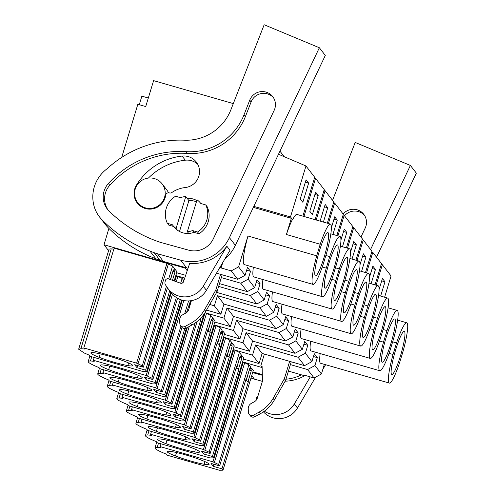 <?xml version="1.0" encoding="UTF-8"?>
<svg xmlns="http://www.w3.org/2000/svg" width="495" height="495" viewBox="0 0 495 495"><rect width="100%" height="100%" fill="white"/><g stroke="black" fill="none" stroke-linecap="round" stroke-linejoin="round"><path stroke-width="0.74" d="M381.286 264.256L382.338 264.701L391.062 275.987L384.615 297.223M108.597 250.662L104.024 244.753L108.894 228.405M233.306 103.597L153.599 80.629L145.722 106.561L137.839 104.29L121.69 157.429M148.321 98.016L141.873 96.16L139.281 104.705M314.498 177.909L315.544 178.361L324.237 189.597L315.098 219.681M324.039 190.247L325.085 190.693L333.779 201.929L327.319 223.202M333.581 202.585L334.626 203.03L343.32 214.267L336.86 235.533M343.122 214.917L344.167 215.362L352.861 226.599L346.401 247.871M352.663 227.254L353.708 227.7L362.402 238.937L355.942 260.203M362.204 239.586L363.25 240.032L371.943 251.274L365.483 272.541M371.745 251.924L372.791 252.37L381.484 263.606L375.024 284.879M302.878 216.16L314.696 177.26L305.966 165.98L278.499 154.248M376.113 285.188L382.338 264.701M379.077 289.464L382.418 278.475L384.986 281.791L380.643 296.078M304.586 375.241L304.45 375.705L303.949 375.055L314.09 377.982L307.574 369.561L290.392 364.611L291.246 361.808M243.46 359.073L259.027 363.559L262.115 353.418L304.543 365.644L311.893 361.628L314.288 353.739L317.32 357.656L313.44 356.536M147.182 429.852L145.45 435.557A34.093 3.446 16.9 0 0 151.049 439.368A34.588 3.496 16.9 0 0 156.272 441.608L157.119 442.697L209.917 457.912L213.45 457.863L243.757 358.089L241.944 355.744L241.331 357.755L239.803 357.316M259.027 363.559L252.518 355.144L255.599 344.996L298.033 357.229L305.378 353.213L307.779 345.324L303.899 344.204M151.458 431.479L150.604 434.282L203.42 449.503L209.063 452.195L210.121 453.562L236.591 366.442L236.907 366.851L240.137 356.208L240.582 356.784L241.195 354.773L239.376 352.428L209.063 452.195M252.518 355.144L233.733 349.73L203.42 449.503M233.918 346.741L249.486 351.227L252.574 341.08L295.001 353.306L302.352 349.297L304.747 341.408L307.779 345.324M137.641 417.52L135.908 423.219A34.093 3.446 16.9 0 0 141.508 427.03A34.588 3.496 16.9 0 0 146.73 429.27L147.578 430.365L200.376 445.58L203.903 445.525L234.215 345.757L232.403 343.412L231.79 345.423L230.262 344.978M249.486 351.227L242.977 342.812L246.058 332.665L288.492 344.891L295.837 340.876L298.238 332.986L294.358 331.867M141.917 419.147L141.063 421.944L193.879 437.165L199.522 439.863L200.58 441.231L227.05 354.111L227.366 354.513L230.596 343.877L231.041 344.452L231.654 342.441L229.835 340.09L199.522 439.863M242.977 342.812L224.192 337.398L193.879 437.165M224.377 334.403L239.945 338.889L243.026 328.748L285.46 340.975L292.811 336.959L295.206 329.07L298.238 332.986M128.1 405.182L126.367 410.887A34.093 3.446 16.9 0 0 131.967 414.699A34.588 3.496 16.9 0 0 137.189 416.939L138.031 418.028L190.835 433.243L194.362 433.193L224.674 333.42L222.861 331.075L222.249 333.086L220.721 332.646M239.945 338.889L233.436 330.474L236.517 320.327L278.951 332.56L286.296 328.544L288.696 320.655L284.817 319.535M132.375 406.81L131.522 409.613L184.338 424.828L189.981 427.525L191.039 428.893L217.509 341.773L217.825 342.175L221.055 331.539L221.5 332.114L222.113 330.103L220.294 327.758L189.981 427.525M233.436 330.474L214.651 325.06L184.338 424.828M214.836 322.072L230.404 326.558L233.485 316.41L275.919 328.637L283.27 324.627L285.665 316.732L288.696 320.655M118.559 392.844L116.826 398.549A34.093 3.446 16.9 0 0 122.426 402.361A34.588 3.496 16.9 0 0 127.648 404.601L128.49 405.696L181.294 420.911L184.821 420.855L215.133 321.088L213.32 318.743L212.708 320.748L211.179 320.308M230.404 326.558L223.895 318.137L226.976 307.995L269.41 320.222L276.755 316.206L279.155 308.317L275.276 307.197M122.834 394.478L121.98 397.275L174.797 412.496L180.44 415.194L181.498 416.561L207.968 329.441L208.284 329.843L211.513 319.207L211.959 319.776L212.565 317.771L210.752 315.42L180.44 415.194M223.895 318.137L205.109 312.722L174.797 412.496M206.526 310.093L220.863 314.22L223.944 304.079L266.378 316.305L273.723 312.289L276.123 304.4L279.155 308.317M109.011 380.513L107.279 386.211A34.093 3.446 16.9 0 0 112.885 390.029A34.588 3.496 16.9 0 0 118.107 392.269L118.949 393.358L171.753 408.573L175.279 408.524L203.897 314.331M220.863 314.22L214.354 305.805L217.435 295.657L259.869 307.884L267.213 303.874L269.614 295.979L265.728 294.865M113.287 382.14L112.439 384.943L165.256 400.158L170.899 402.856L171.957 404.223L197.072 321.564M187.32 327.523L165.256 400.158M214.354 305.805L209.744 304.474M216.662 292.39L256.837 303.967L264.181 299.958L266.582 292.062L269.614 295.979M211.433 301.517L211.235 301.863M99.47 368.175L97.738 373.88A34.093 3.446 16.9 0 0 103.344 377.691A34.588 3.496 16.9 0 0 108.566 379.931L109.407 381.02L162.212 396.241L165.738 396.186L186.46 327.993M218.648 286.419L250.328 295.552L257.672 291.536L260.073 283.647L256.187 282.527M103.746 369.808L102.898 372.605L155.715 387.826L161.358 390.524L162.416 391.892L181.999 327.424M182.333 300.199L155.715 387.826M219.495 283.623L247.296 291.635L254.64 287.62L257.041 279.731L260.073 283.647M89.929 355.843L88.197 361.542A34.093 3.446 16.9 0 0 93.802 365.353A34.588 3.496 16.9 0 0 99.025 367.599L99.866 368.688L152.67 383.903L156.197 383.854L181.671 300.007M221.327 277.608L240.787 283.214L248.131 279.205L250.526 271.31L246.646 270.196M94.205 357.47L93.357 360.267L146.167 375.488L151.817 378.186L152.875 379.554L177.575 298.256M184.74 278.097L176.48 275.721L174.828 281.16M171.282 292.83L146.167 375.488M247.964 236.004L316.695 255.81A31.383 4.399 106.1 0 0 313.019 284.402L244.289 264.596A31.383 4.399 -73.9 0 1 247.964 236.004L238.59 266.867L245.099 275.288L247.5 267.393L250.526 271.31M185.674 275.325L176.672 272.733M170.398 279.57L173.349 269.862L173.788 270.437L174.401 268.426L172.588 266.081L166.939 263.383L114.128 248.162L83.816 347.936L84.657 349.025L80.902 348.678L78.656 349.21L84.261 353.022L89.484 355.262L90.325 356.351L143.129 371.572L146.656 371.516L170.769 292.161M78.656 349.21L108.968 249.437A34.093 3.446 16.9 0 1 111.214 248.905A34.588 3.496 16.9 0 1 113.838 249.109M174.19 269.119L175.156 269.398L176.969 271.749L174.178 280.931M187.215 270.722L185.229 268.154L185.415 267.523M104.024 244.753L185.229 268.154M221.29 265.054L220.603 267.312L220.052 267.151M305.966 165.98L290.485 216.934L253.817 206.372M162.063 183.8A15.395 15.166 142.3 0 1 145.437 207.875A15.395 15.166 142.3 0 1 137.319 184.703A15.395 15.166 142.3 0 1 162.063 183.8L166.697 189.789A15.395 15.166 142.3 0 1 168.504 192.796M304.45 375.705L288.424 371.089M252.865 371.875L262.313 374.597M262.127 367.568L243.274 362.068L248.917 364.759L250.736 367.111L250.124 369.121L249.678 368.546L246.448 379.182L246.133 378.78L219.662 465.9L218.604 464.533L212.961 461.835L160.145 446.614L160.999 443.817M250.526 367.804L251.485 368.082L253.304 370.427L222.991 470.194L219.464 470.25L166.66 455.035L165.813 453.94A34.588 3.496 -163.1 0 1 160.59 451.7A34.093 3.446 -163.1 0 1 154.991 447.888A34.093 3.446 -163.1 0 1 157.231 447.356A34.588 3.496 -163.1 0 1 160.993 447.709L160.145 446.614M243.274 362.068L212.961 461.835M279.96 151.167L283.35 155.548L283.14 156.228M303.967 216.47L315.544 178.361M309.802 211.297L315.624 192.128L318.192 195.451L312.37 214.613L309.802 211.297M316.181 219.99L325.085 190.693M320.104 221.123L325.166 204.466L327.733 207.782L323.396 222.069M328.402 223.511L334.626 203.03M331.372 227.787L334.707 216.798L337.274 220.12L332.937 234.407M337.943 235.849L344.167 215.362M340.913 240.118L344.254 229.136L346.816 232.452L342.478 246.739M347.484 248.187L353.708 227.7M350.454 252.456L353.795 241.467L356.357 244.79L352.019 259.077M357.031 260.519L363.25 240.032M359.995 264.788L363.336 253.805L365.904 257.122L361.56 271.409M366.572 272.856L372.791 252.37M369.536 277.126L372.877 266.143L375.445 269.459L371.101 283.746M253.347 207.368L291.332 218.314L292.619 219.7L290.485 216.934M292.619 219.7A31.383 4.399 -73.9 0 1 296.876 214.428L330.4 224.087A31.383 4.399 106.1 0 0 320.209 244.258L286.407 234.519L291.332 218.314M300.261 198.959L306.083 179.796L308.651 183.113L302.829 202.276L300.261 198.959M392.659 341.822L396.538 342.942A31.383 4.399 106.1 0 1 406.729 322.771A31.383 4.399 106.1 0 1 403.054 351.357L399.539 362.909A31.383 4.399 -73.9 0 1 389.348 383.081A31.383 4.399 -73.9 0 1 393.03 354.494L396.538 342.942M384.986 281.791L381.695 280.844M324.355 364.351L321.434 373.966L314.09 377.982M262.127 367.5L260.809 365.861L262.09 366.232L262.486 381.057L257.282 398.19A5.921 5.835 -37.7 0 1 254.424 401.705L251.355 403.375A5.921 5.835 -37.7 0 0 248.243 408.864L248.397 412.248A3.552 3.502 -37.7 0 0 253.588 415.119L259.12 412.1A35.529 34.997 -37.7 0 0 273.11 398.395L284.347 378.774L289.637 361.35M264.392 354.074L260.809 365.861M249.115 414.216L250.371 415.831A3.552 3.502 -37.7 0 0 254.845 416.74L260.37 413.715A35.529 34.997 -37.7 0 0 274.36 400.016L285.596 380.395L284.347 378.774M285.596 380.395L290.392 364.611M317.32 357.656L314.919 365.551L307.574 369.561M254.64 287.62L248.131 279.205M264.181 299.958L257.672 291.536M273.723 312.289L267.213 303.874M283.27 324.627L276.755 316.206M292.811 336.959L286.296 328.544M302.352 349.297L295.837 340.876M311.893 361.628L305.378 353.213M321.434 373.966L314.919 365.551M389.348 383.081L320.618 363.274A31.383 4.399 -73.9 0 1 320.178 353.56M379.504 341.012L383.489 342.156A31.383 4.399 106.1 0 0 379.807 370.749L311.077 350.943A31.383 4.399 -73.9 0 1 310.637 341.228M369.963 328.674L373.948 329.825A31.383 4.399 106.1 0 0 370.266 358.411L301.535 338.605A31.383 4.399 -73.9 0 1 301.096 328.89M360.422 316.342L364.407 317.487A31.383 4.399 106.1 0 0 360.725 346.079L291.994 326.267A31.383 4.399 -73.9 0 1 291.555 316.559M350.881 304.004L354.865 305.155A31.383 4.399 106.1 0 0 351.184 333.741L282.453 313.935A31.383 4.399 -73.9 0 1 282.014 304.221M341.34 291.673L345.324 292.817A31.383 4.399 106.1 0 0 341.643 321.41L272.912 301.597A31.383 4.399 -73.9 0 1 272.473 291.889M331.798 279.335L335.783 280.479A31.383 4.399 106.1 0 0 332.102 309.072L263.371 289.266A31.383 4.399 -73.9 0 1 262.925 279.551M322.257 266.997L326.242 268.148A31.383 4.399 106.1 0 0 322.561 296.734L253.83 276.928A31.383 4.399 -73.9 0 1 253.384 267.22M233.733 349.73L239.376 352.428M240.985 355.466L241.944 355.744M145.45 435.557A34.093 3.446 16.9 0 1 147.689 435.025A34.588 3.496 16.9 0 1 151.451 435.371L150.604 434.282M210.121 453.562L201.465 451.069L203.736 454.002L212.392 456.495L213.45 457.863M191.274 447.585A21.91 2.215 16.9 0 1 199.565 451.991A21.91 2.215 16.9 0 1 194.634 451.929A21.91 2.215 16.9 0 1 165.93 443.656A21.91 2.215 16.9 0 1 157.639 439.251A21.91 2.215 16.9 0 1 162.57 439.312A21.91 2.215 16.9 0 1 191.274 447.585M304.543 365.644L298.033 357.229M262.115 353.418L255.599 344.996M224.192 337.398L229.835 340.09M231.443 343.134L232.403 343.412M135.908 423.219A34.093 3.446 16.9 0 1 138.148 422.687A34.588 3.496 16.9 0 1 141.91 423.039L141.063 421.944M200.58 441.231L191.924 438.737L194.195 441.664L202.851 444.157L203.903 445.525M181.733 435.247A21.91 2.215 16.9 0 1 190.024 439.653A21.91 2.215 16.9 0 1 185.093 439.591A21.91 2.215 16.9 0 1 156.389 431.318A21.91 2.215 16.9 0 1 148.098 426.913A21.91 2.215 16.9 0 1 153.029 426.975A21.91 2.215 16.9 0 1 181.733 435.247M295.001 353.306L288.492 344.891M252.574 341.08L246.058 332.665M214.651 325.06L220.294 327.758M221.896 330.796L222.861 331.075M126.367 410.887A34.093 3.446 16.9 0 1 128.607 410.355A34.588 3.496 16.9 0 1 132.369 410.702L131.522 409.613M191.039 428.893L182.383 426.399L184.647 429.332L193.304 431.826L194.362 433.193M172.192 422.916A21.91 2.215 16.9 0 1 180.483 427.315A21.91 2.215 16.9 0 1 175.552 427.259A21.91 2.215 16.9 0 1 146.848 418.987A21.91 2.215 16.9 0 1 138.557 414.581A21.91 2.215 16.9 0 1 143.488 414.643A21.91 2.215 16.9 0 1 172.192 422.916M285.46 340.975L278.951 332.56M243.026 328.748L236.517 320.327M205.109 312.722L210.752 315.42M212.355 318.464L213.32 318.743M116.826 398.549A34.093 3.446 16.9 0 1 119.066 398.017A34.588 3.496 16.9 0 1 122.822 398.364L121.98 397.275M181.498 416.561L172.842 414.068L175.106 416.994L183.763 419.488L184.821 420.855M162.651 410.578A21.91 2.215 16.9 0 1 170.936 414.983A21.91 2.215 16.9 0 1 166.011 414.921A21.91 2.215 16.9 0 1 137.301 406.649A21.91 2.215 16.9 0 1 129.016 402.243A21.91 2.215 16.9 0 1 133.941 402.305A21.91 2.215 16.9 0 1 162.651 410.578M275.919 328.637L269.41 320.222M233.485 316.41L226.976 307.995M107.279 386.211A34.093 3.446 16.9 0 1 109.525 385.685A34.588 3.496 16.9 0 1 113.281 386.032L112.439 384.943M171.957 404.223L163.301 401.73L165.565 404.663L174.221 407.156L175.279 408.524M153.103 398.24A21.91 2.215 16.9 0 1 161.395 402.645A21.91 2.215 16.9 0 1 156.463 402.584A21.91 2.215 16.9 0 1 127.76 394.317A21.91 2.215 16.9 0 1 119.468 389.911A21.91 2.215 16.9 0 1 124.4 389.973A21.91 2.215 16.9 0 1 153.103 398.24M266.378 316.305L259.869 307.884M223.944 304.079L217.435 295.657M97.738 373.88A34.093 3.446 16.9 0 1 99.984 373.348A34.588 3.496 16.9 0 1 103.74 373.694L102.898 372.605M162.416 391.892L153.759 389.392L156.024 392.325L164.68 394.818L165.738 396.186M143.562 385.908A21.91 2.215 16.9 0 1 151.854 390.314A21.91 2.215 16.9 0 1 146.922 390.252A21.91 2.215 16.9 0 1 118.218 381.979A21.91 2.215 16.9 0 1 109.927 377.574A21.91 2.215 16.9 0 1 114.859 377.636A21.91 2.215 16.9 0 1 143.562 385.908M256.837 303.967L250.328 295.552M176.48 275.721L182.129 278.419L183.88 280.677M88.197 361.542A34.093 3.446 16.9 0 1 90.443 361.01A34.588 3.496 16.9 0 1 94.199 361.362L93.357 360.267M152.875 379.554L144.218 377.06L146.483 379.987L155.139 382.486L156.197 383.854M134.021 373.57A21.91 2.215 16.9 0 1 142.312 377.976A21.91 2.215 16.9 0 1 137.381 377.914A21.91 2.215 16.9 0 1 108.677 369.641A21.91 2.215 16.9 0 1 100.386 365.242A21.91 2.215 16.9 0 1 105.317 365.298A21.91 2.215 16.9 0 1 134.021 373.57M247.296 291.635L240.787 283.214M245.099 275.288L237.755 279.298L231.245 270.883L221.104 267.956L222.725 262.61M191.423 300.632L188.713 309.548A5.921 5.835 -37.7 0 1 185.854 313.057L182.785 314.733A5.921 5.835 -37.7 0 0 179.673 320.216L179.827 323.606A3.552 3.502 -37.7 0 0 180.545 325.568L181.801 327.189A3.552 3.502 -37.7 0 0 186.275 328.092L191.806 325.073A35.529 34.997 -37.7 0 0 205.79 311.367L217.027 291.747L215.777 290.132L220.572 274.348L237.755 279.298M217.027 291.747L222.175 274.812M83.816 347.936L136.626 363.157L142.275 365.854L143.333 367.216L167.458 287.818M143.333 367.216L134.677 364.722L136.942 367.655L145.598 370.149L146.656 371.516M124.48 361.239A21.91 2.215 16.9 0 1 132.771 365.644A21.91 2.215 16.9 0 1 127.84 365.582A21.91 2.215 16.9 0 1 99.136 357.31A21.91 2.215 16.9 0 1 90.845 352.904A21.91 2.215 16.9 0 1 95.776 352.966A21.91 2.215 16.9 0 1 124.48 361.239M166.939 263.383L136.626 363.157M172.588 266.081L168.677 278.957M166.444 286.302L142.275 365.854M173.219 270.276L173.788 270.437M137.579 365.564L136.942 367.655M145.598 370.149L169.711 290.794M172.934 271.229L170.596 279.644M173.009 270.969L174.543 271.409L175.156 269.398M173.089 271.439L174.989 271.984L174.543 271.409M174.989 271.984L172.458 280.312M220.603 267.312L221.104 267.956M216.501 273.172L220.572 274.348M185.767 196.546L176.078 228.436A17.764 17.498 142.3 0 1 172.31 224.718L167.329 223.288A21.316 20.994 -37.7 0 1 175.552 196.23L180.526 197.666A17.764 17.498 142.3 0 1 185.767 196.546L188.898 200.593A17.764 17.498 142.3 0 1 196.428 201.799M192.586 230.565A17.764 17.498 142.3 0 1 187.345 231.679L197.035 199.794A17.764 17.498 142.3 0 1 200.809 203.507L205.784 204.942A21.316 20.994 -37.7 0 1 197.567 232L192.586 230.565L193.966 232.347L198.94 233.782L197.567 232M187.345 231.679L188.725 233.461M176.078 228.436L177.458 230.212M248.917 364.759L218.604 464.533M249.554 368.954L250.124 369.121M213.908 464.242L213.277 466.333L211.006 463.407L219.662 465.9M249.263 369.914L246.194 380.76L248.403 381.707L221.933 468.827L213.277 466.333M249.344 369.647L250.872 370.093L251.485 368.082M249.424 370.118L251.318 370.662L250.872 370.093M251.318 370.662L248.088 381.305L248.403 381.707M221.933 468.827L222.991 470.194M200.815 459.917A21.91 2.215 16.9 0 1 209.107 464.322A21.91 2.215 16.9 0 1 204.175 464.261A21.91 2.215 16.9 0 1 175.471 455.988A21.91 2.215 16.9 0 1 167.18 451.582A21.91 2.215 16.9 0 1 172.112 451.644A21.91 2.215 16.9 0 1 200.815 459.917M325.871 255.476L329.75 256.596A31.383 4.399 106.1 0 1 339.941 236.424A31.383 4.399 106.1 0 1 336.26 265.011L332.751 276.563A31.383 4.399 106.1 0 1 322.561 296.734M318.192 195.451L314.907 194.498M335.412 267.814L339.292 268.933A31.383 4.399 106.1 0 1 349.482 248.756A31.383 4.399 106.1 0 1 345.801 277.349L342.293 288.901A31.383 4.399 106.1 0 1 332.102 309.072M327.733 207.782L324.448 206.836M344.953 280.145L348.833 281.265A31.383 4.399 106.1 0 1 359.024 261.094A31.383 4.399 106.1 0 1 355.342 289.686L351.834 301.232A31.383 4.399 106.1 0 1 341.643 321.41M337.274 220.12L333.989 219.174M354.494 292.483L358.374 293.603A31.383 4.399 106.1 0 1 368.565 273.432A31.383 4.399 106.1 0 1 364.883 302.018L361.375 313.57A31.383 4.399 106.1 0 1 351.184 333.741M346.816 232.452L343.53 231.505M364.035 304.815L367.915 305.935A31.383 4.399 106.1 0 1 378.106 285.764A31.383 4.399 106.1 0 1 374.424 314.356L370.916 325.908A31.383 4.399 106.1 0 1 360.725 346.079M356.357 244.79L353.071 243.843M373.577 317.153L377.456 318.273A31.383 4.399 106.1 0 1 387.647 298.101A31.383 4.399 106.1 0 1 383.965 326.688L380.457 338.24A31.383 4.399 106.1 0 1 370.266 358.411M365.904 257.122L362.612 256.175M383.118 329.491L386.997 330.604A31.383 4.399 106.1 0 1 397.188 310.433A31.383 4.399 106.1 0 1 393.513 339.025L389.998 350.578A31.383 4.399 106.1 0 1 379.807 370.749M375.445 269.459L372.153 268.513M292.341 219.613A31.383 4.399 106.1 0 0 286.407 234.519M313.019 284.402A31.383 4.399 106.1 0 0 323.21 264.231L326.719 252.679A31.383 4.399 106.1 0 0 330.4 224.087M308.651 183.113L305.365 182.166M389.045 353.343L393.03 354.494M391.533 374.344A22.504 3.156 -73.9 0 1 395.332 350.949A22.504 3.156 -73.9 0 1 404.273 331.304A22.504 3.156 -73.9 0 1 404.551 331.508A22.504 3.156 -73.9 0 1 400.752 354.903A22.504 3.156 -73.9 0 1 391.811 374.548A22.504 3.156 -73.9 0 1 391.533 374.344M383.489 342.156L386.997 330.604M373.948 329.825L377.456 318.273M364.407 317.487L367.915 305.935M354.865 305.155L358.374 293.603M345.324 292.817L348.833 281.265M335.783 280.479L339.292 268.933M326.242 268.148L329.75 256.596M316.695 255.81L320.209 244.258M238.59 266.867L231.245 270.883M240.013 356.623L240.582 356.784M204.367 451.904L203.736 454.002M212.392 456.495L238.856 369.375L238.547 368.967L241.777 358.331L241.331 357.755M239.722 357.576L236.647 368.422L238.856 369.375M230.472 344.285L231.041 344.452M194.826 439.572L194.195 441.664M202.851 444.157L229.315 357.037L229.006 356.635L232.235 345.993L231.79 345.423M230.181 345.244L227.106 356.084L229.315 357.037M220.931 331.947L221.5 332.114M185.285 427.235L184.647 429.332M193.304 431.826L219.774 344.706L219.464 344.297L222.694 333.661L222.249 333.086M220.64 332.906L217.565 343.753L219.774 344.706M211.39 319.615L211.959 319.776M175.744 414.903L175.106 416.994M183.763 419.488L210.233 332.368L209.923 331.966L213.153 321.323L212.708 320.748M211.099 320.574L208.024 331.415L210.233 332.368M195.166 322.988L170.899 402.856M166.202 402.565L165.565 404.663M174.221 407.156L200.692 320.03L200.382 319.628L200.859 318.056M199.293 319.628L200.692 320.03M188.583 300.923L184.703 313.688M180.941 326.075L161.358 390.524M186.485 312.654L190.538 300.762M156.661 390.233L156.024 392.325M164.68 394.818L184.827 328.525M190.767 300.731L188.942 306.745L189.424 307.203M182.129 278.419L180.663 283.245M176.331 297.501L151.817 378.186M182.686 282.862L182.89 282.2L183.101 282.472M147.12 377.895L146.483 379.987M155.139 382.486L180.335 299.549M180.545 325.568A3.552 3.502 -37.7 0 0 185.025 326.477L190.55 323.452A35.529 34.997 -37.7 0 0 204.54 309.752L215.777 290.132M188.898 200.593L179.512 231.487M198.94 233.782A21.316 20.994 142.3 0 0 207.164 206.724L205.784 204.942M173.677 226.5L168.708 225.064L167.329 223.288M246.046 379.065L246.448 379.182M246.194 380.76L248.088 381.305M324.745 287.997A22.504 3.156 -73.9 0 1 328.544 264.602A22.504 3.156 -73.9 0 1 337.479 244.957A22.504 3.156 -73.9 0 1 337.757 245.161A22.504 3.156 -73.9 0 1 333.958 268.556A22.504 3.156 -73.9 0 1 325.017 288.201A22.504 3.156 -73.9 0 1 324.745 287.997M334.286 300.335A22.504 3.156 -73.9 0 1 338.085 276.94A22.504 3.156 -73.9 0 1 347.02 257.295A22.504 3.156 -73.9 0 1 347.298 257.493A22.504 3.156 -73.9 0 1 343.499 280.894A22.504 3.156 -73.9 0 1 334.558 300.539A22.504 3.156 -73.9 0 1 334.286 300.335M343.827 312.673A22.504 3.156 -73.9 0 1 347.626 289.272A22.504 3.156 -73.9 0 1 356.561 269.627A22.504 3.156 -73.9 0 1 356.839 269.831A22.504 3.156 -73.9 0 1 353.04 293.226A22.504 3.156 -73.9 0 1 344.099 312.871A22.504 3.156 -73.9 0 1 343.827 312.673M353.368 325.005A22.504 3.156 -73.9 0 1 357.167 301.61A22.504 3.156 -73.9 0 1 366.108 281.964A22.504 3.156 -73.9 0 1 366.38 282.169A22.504 3.156 -73.9 0 1 362.581 305.563A22.504 3.156 -73.9 0 1 353.64 325.209A22.504 3.156 -73.9 0 1 353.368 325.005M362.909 337.343A22.504 3.156 -73.9 0 1 366.708 313.941A22.504 3.156 -73.9 0 1 375.649 294.296A22.504 3.156 -73.9 0 1 375.922 294.5A22.504 3.156 -73.9 0 1 372.122 317.895A22.504 3.156 -73.9 0 1 363.188 337.541A22.504 3.156 -73.9 0 1 362.909 337.343M372.45 349.674A22.504 3.156 -73.9 0 1 376.25 326.279A22.504 3.156 -73.9 0 1 385.19 306.634A22.504 3.156 -73.9 0 1 385.463 306.838A22.504 3.156 -73.9 0 1 381.664 330.233A22.504 3.156 -73.9 0 1 372.729 349.878A22.504 3.156 -73.9 0 1 372.45 349.674M381.992 362.012A22.504 3.156 -73.9 0 1 385.791 338.611A22.504 3.156 -73.9 0 1 394.732 318.972A22.504 3.156 -73.9 0 1 395.004 319.17A22.504 3.156 -73.9 0 1 391.205 342.571A22.504 3.156 -73.9 0 1 382.27 362.21A22.504 3.156 -73.9 0 1 381.992 362.012M315.197 275.666A22.504 3.156 -73.9 0 1 318.997 252.271A22.504 3.156 -73.9 0 1 327.938 232.625A22.504 3.156 -73.9 0 1 328.216 232.823A22.504 3.156 -73.9 0 1 324.417 256.224A22.504 3.156 -73.9 0 1 315.476 275.87A22.504 3.156 -73.9 0 1 315.197 275.666M236.505 366.733L236.907 366.851M236.647 368.422L238.547 368.967M239.883 357.786L241.777 358.331M226.964 354.395L227.366 354.513M227.106 356.084L229.006 356.635M230.342 345.448L232.235 345.993M217.423 342.064L217.825 342.175M217.565 343.753L219.464 344.297M220.801 333.116L222.694 333.661M207.881 329.726L208.284 329.843M208.024 331.415L209.923 331.966M211.26 320.779L213.153 321.323M199.547 319.386L200.382 319.628M188.799 305.056L189.195 305.174M188.942 306.745L189.511 306.912M325.574 364.704A41.45 40.825 142.3 0 1 322.932 369.035M301.449 374.839A41.45 40.825 142.3 0 1 285.962 379.201M305.223 375.427A41.45 40.825 142.3 0 1 285.145 381.187M262.331 375.284L252.636 372.611M262.399 381.348L254.442 379.158A37.898 37.329 142.3 0 1 251.144 378.081L250.996 378.019M370.582 249.511L410.392 165.441L416.345 173.132L376.528 257.202M410.392 165.441L355.206 142.449L332.553 200.345M343.109 213.995A13.39 13.192 142.3 0 1 365.211 228.047L360.948 237.049M263.433 411.846A21.316 20.994 142.3 0 0 297.458 408.004L315.649 377.128M297.458 408.004L294.327 403.957L310.278 376.881M255.965 400.492A3.552 3.502 142.3 0 1 256.033 399.954L256.367 398.345A2.37 2.333 142.3 0 1 257.753 396.637M294.327 403.957A21.316 20.994 142.3 0 1 264.324 411.209M344.489 215.777A13.39 13.192 142.3 0 1 364.425 215.257M319.349 47.743L264.163 24.75L230.88 109.785A47.372 46.66 142.3 0 1 184.425 140.19A106.586 104.983 142.3 0 0 107.099 168.764A34.891 34.365 142.3 0 0 94.186 206.539A31.977 31.494 142.3 0 0 99.433 216.829A31.977 31.494 142.3 0 0 101.723 219.464A136.193 134.145 142.3 0 0 149.942 251.095L154.155 252.691A37.898 37.329 142.3 0 0 157.453 253.768L180.65 260.16A41.45 40.825 142.3 0 0 229.414 237.649L319.349 47.743L325.295 55.434L235.36 245.334A41.45 40.825 142.3 0 1 224.693 259.269M188.051 268.222A41.45 40.825 142.3 0 1 186.596 267.851L163.399 261.453A37.898 37.329 142.3 0 1 160.102 260.376L155.888 258.78A136.193 134.145 142.3 0 1 107.669 227.156A31.977 31.494 142.3 0 1 105.379 224.513L99.433 216.829M226.865 246.225L229.996 250.272L206.409 290.305A21.316 20.994 142.3 0 1 171.307 292.861L168.176 288.814A21.316 20.994 142.3 0 1 167.335 287.638L165.497 284.891A3.552 3.502 142.3 0 1 164.99 282.255L165.324 280.646A2.37 2.333 142.3 0 1 168.455 278.877L180.477 283.19A2.37 2.333 142.3 0 0 183.54 281.692L189.684 263.365A41.45 40.825 142.3 0 0 226.865 246.225L203.278 286.259A21.316 20.994 142.3 0 1 168.176 288.814M186.114 151.643A57.63 56.764 142.3 0 0 244.041 114.729L249.74 100.169A13.39 13.192 142.3 0 1 272.726 96.636A13.39 13.192 142.3 0 1 274.162 110.348L213.357 238.751A20.994 20.679 142.3 0 1 188.657 250.154L160.572 242.408A136.193 134.145 142.3 0 1 109.079 211.068A20.19 19.887 142.3 0 1 108.374 183.527A95.139 93.704 142.3 0 1 186.114 151.643L187.494 153.425A95.139 93.704 142.3 0 0 109.754 185.309A20.19 19.887 142.3 0 0 108.015 209.942M244.041 114.729L245.415 116.511A57.63 56.764 142.3 0 1 187.494 153.425M245.415 116.511L251.113 101.951A13.39 13.192 142.3 0 1 273.376 97.558M148.42 178.064A60.767 59.858 142.3 0 1 185.291 160.194A15.989 15.747 142.3 0 1 197.703 164.229M139.076 205.01A15.989 15.747 142.3 0 1 138.365 203.488M182.098 156.067A60.767 59.858 142.3 0 0 136.391 185.235A15.989 15.747 142.3 0 0 154.217 208.494A15.989 15.747 142.3 0 0 165.757 194.764A2.964 2.914 142.3 0 1 169.389 192.914A2.964 2.914 142.3 0 0 171.901 192.499A28.79 28.357 142.3 0 1 185.167 187.549A15.989 15.747 142.3 0 0 196.28 162.026A15.989 15.747 142.3 0 0 182.098 156.067L185.291 160.194M193.966 232.347A17.764 17.498 142.3 0 1 173.881 226.766L172.508 224.984M187.147 198.328A17.764 17.498 142.3 0 1 196.806 200.549M148.983 430.768L147.689 435.025M235.144 350.404L204.831 450.178M139.442 418.436L138.148 422.687M225.596 338.073L195.284 437.84M129.9 406.098L128.607 410.355M216.055 325.735L185.743 425.502M120.359 393.76L119.066 398.017M206.514 313.397L176.201 413.17M110.818 381.428L109.525 385.685M189.257 326.465L166.66 400.832M101.277 369.091L99.984 373.348M183.843 300.552L157.119 388.501M91.736 356.759L90.443 361.01M177.891 276.396L176.282 281.686M172.47 294.234L147.578 376.163M111.214 248.905L80.902 348.678M168.35 264.058L138.037 363.831M244.685 362.742L214.372 462.509M158.524 443.105L157.231 447.356M254.845 416.74L253.588 415.119M260.37 413.715L259.12 412.1M274.36 400.016L273.11 398.395M195.432 449.293L194.634 451.929M166.976 440.204L165.93 443.656M185.891 436.961L185.093 439.591M157.435 427.866L156.389 431.318M176.35 424.623L175.552 427.259M147.894 415.534L146.848 418.987M166.809 412.292L166.011 414.921M138.352 403.196L137.301 406.649M157.268 399.954L156.463 402.584M128.811 390.858L127.76 394.317M147.727 387.622L146.922 390.252M119.27 378.526L118.218 381.979M138.185 375.284L137.381 377.914M109.729 366.189L108.677 369.641M205.79 311.367L204.54 309.752M191.806 325.073L190.55 323.452M186.275 328.092L185.025 326.477M128.638 362.953L127.84 365.582M100.188 353.857L99.136 357.31M204.973 461.631L204.175 464.261M176.517 452.535L175.471 455.988M251.72 375.631L254.442 379.158M180.65 260.16L186.596 267.851M229.414 237.649L235.36 245.334M157.453 253.768L163.399 261.453M206.409 290.305L203.278 286.259M154.155 252.691L160.102 260.376M149.942 251.095L155.888 258.78M101.723 219.464L107.669 227.156M108.374 183.527L109.754 185.309M249.74 100.169L251.113 101.951M136.391 185.235L136.713 185.65M397.634 320.147L406.729 322.771M137.709 202.641L140.37 206.081M156.723 442.19L154.991 447.888M330.839 233.801L339.941 236.424M340.381 246.139L349.482 248.756M349.922 258.47L359.024 261.094M359.463 270.808L368.565 273.432M369.004 283.14L378.106 285.764M378.545 295.478L387.647 298.101M388.086 307.81L397.188 310.433"/></g></svg>
